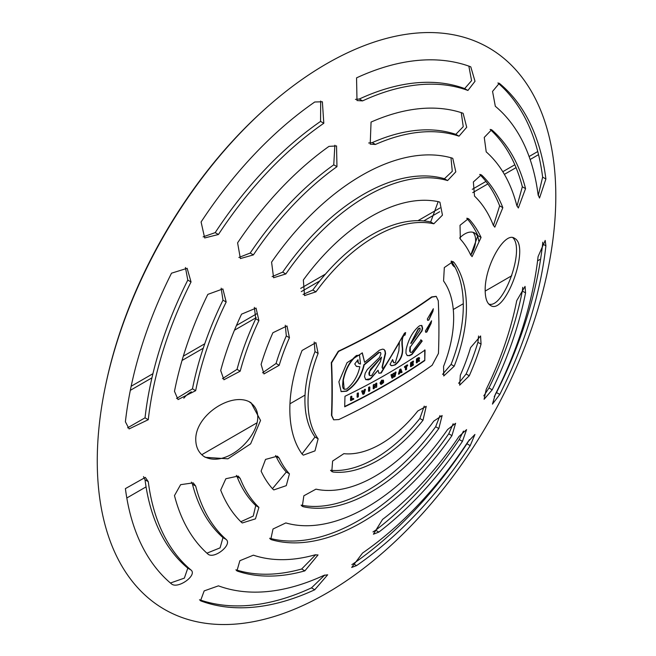 <?xml version="1.0" encoding="UTF-8"?>
<svg xmlns="http://www.w3.org/2000/svg" width="656" height="656" viewBox="0 0 656 656"><rect width="100%" height="100%" fill="white"/><g stroke="black" fill="none" stroke-linecap="round" stroke-linejoin="round"><path stroke-width="0.98" d="M394.74 374.855L394.609 375.437L394.502 374.994A662.257 261.17 -132.3 0 0 394.067 373.354A662.043 382.227 180 0 1 393.321 373.797A662.134 468.614 75.1 0 1 392.829 375.97L392.698 376.577L392.583 376.109A662.273 261.449 -132.3 0 0 392.157 374.494A662.043 382.227 180 0 1 391.296 375.002A662.273 254.503 47.1 0 1 392.19 378.176A661.904 380.16 0.3 0 0 393.018 377.684A662.101 475.961 -103 0 0 393.559 375.527L393.772 375.396A662.265 257.226 47.3 0 1 394.207 376.979A661.904 382.145 -0 0 0 395.027 376.487A662.035 474.796 -103.3 0 0 396.085 372.149A662.043 382.227 180 0 1 395.256 372.641A662.068 472.115 76 0 1 394.74 374.855L394.428 374.683A661.633 471.803 -104 0 0 394.945 372.469A661.601 381.972 -0 0 0 395.773 371.968L396.085 372.149M391.296 375.002L390.984 374.822A661.601 381.972 0 0 0 391.845 374.314L392.157 374.494M392.19 378.176L391.878 377.995A661.838 254.331 -132.9 0 0 390.984 374.822M392.829 375.97L392.518 375.79A661.699 468.302 -104.9 0 0 393.01 373.625A661.601 381.972 0 0 0 393.764 373.174L394.067 373.354M394.207 376.979L393.895 376.798A661.83 257.062 -132.7 0 0 393.551 375.544M432.156 365.253L438.446 353.436A657.632 379.685 -120 0 0 438.274 300.784L436.265 296.422L431.927 297.119A660.805 381.513 180 0 1 338.594 351.419L331.608 362.842A658.222 380.029 60 0 1 331.788 415.494L333.724 419.815L338.824 419.561A661.125 381.694 0 0 0 432.156 365.253M431.574 320.751L431.09 323.392L426.892 332.01L425.769 332.313L425.416 330.944L431.574 320.751M428.827 320.071L427.704 320.374L427.335 318.996L433.354 308.722L432.911 311.387L428.827 320.071L432.903 309.665M410.344 346.999L410.189 352.042L411.115 352.469L412.025 352.034L421.095 339.947L422.21 341.046L412.009 354.47L409.582 355.675L407.237 355.609L405.974 353.289L406.072 349.705C408.319 339.693 412.509 331.944 418.659 326.45L420.004 325.565L421.915 325.614L422.612 328.254L422.095 330.821L410.344 346.999L421.792 330.64L422.3 328.123L421.554 325.392M421.48 340.964L422.21 341.046M424.776 360.587A661.756 382.063 180 0 1 344.695 406.81L344.974 396.29A662.142 382.284 -0 0 0 425.047 350.058L424.776 360.587L424.735 349.886M364.629 362.342L379.43 350.189L382.571 349.131L383.998 349.459L385.129 350.837L385.58 353.559L382.382 367.188L382.44 368.36L383.055 368.508L386.851 363.375L404.498 333.15L405.638 332.584A662.043 492.558 81.9 0 1 405.055 335.077C402.546 335.421 401.726 339.685 402.595 347.885C403.202 354.748 400.726 360.431 395.15 364.941L391.583 365.753L390.025 364.457A662.257 539.839 -65.7 0 0 392.608 359.57L393.821 362.776L395.347 362.653L398.856 350.706L399.373 342.498L381.226 373.034L378.865 373.223L378.077 370.238L370.533 378.922L368.385 379.873L365.704 379.611L364.506 376.593L365.179 373.305L367.294 369.574L379.48 357.487L380.923 353.838L380.505 352.461L379.02 352.674L364.178 364.933C361.587 376.339 355.757 385.097 346.671 391.181L341.161 391.632L338.881 381.833L347.024 362.719L362.317 352.895L364.629 362.342L362.161 352.805M393.666 362.67L392.354 360.054M390.714 365.384L392.936 365.54L394.838 364.761C400.414 360.251 402.899 354.568 402.284 347.705C401.324 340.366 402.144 336.102 404.744 334.896A661.609 492.23 -98.1 0 0 405.252 332.74M382.473 368.418L382.046 367.163L385.269 353.182L384.769 350.55L383.834 349.377M344.761 406.449A661.314 381.808 -0 0 0 424.465 360.406M407.089 355.511L409.172 355.527L411.697 354.289L421.759 341.136M421.898 340.866L420.783 339.767M410.369 352.28L409.631 351.026L410.033 346.819M427.564 320.259L428.516 319.898M425.629 332.19L426.58 331.829L431.099 321.694M333.568 419.717L331.477 415.314A657.788 379.775 -120 0 0 331.296 362.661L338.283 351.247A660.362 381.259 0 0 0 431.615 296.938L436.109 296.34M341.005 391.542L346.36 391.001C355.462 384.892 361.292 376.142 363.867 364.752L378.717 352.493L380.332 352.395M365.695 379.603L370.222 378.742L378.077 370.238M378.897 373.256L380.915 372.854L399.373 342.498M411.05 343.482L420.078 329.911L420.061 328.156L418.602 328.894L410.738 343.301L418.29 328.713L419.848 328.09M359.849 366.729L356.429 366.401L354.74 363.973A660.969 531.303 -42.8 0 0 357.987 359.726L358.25 362.661L359.16 363.695L360.48 363.998L359.57 355.372L356.798 355.65C350.083 361.218 345.597 369.418 343.326 380.259L344.187 389.27L346.614 389.082C353.404 383.424 357.815 375.97 359.849 366.729L356.282 366.302M344.031 389.172L343.096 388.237L342.547 386.163L343.014 380.078C345.384 369.074 349.878 360.874 356.487 355.47L359.414 355.29M359.012 363.596L357.922 362.456L357.602 360.234M357.504 393.543A661.068 381.669 60 0 1 357.405 397.306L357.094 397.126A660.625 381.415 -120 0 0 357.192 393.362A661.601 381.972 0 0 0 358.11 392.895L358.414 393.075A662.043 382.227 180 0 1 357.504 393.543L357.192 393.362M357.405 397.306A661.904 382.145 0 0 0 358.315 396.839A661.141 381.71 -120 0 0 358.414 393.075M368.836 391.32A661.904 382.145 0 0 0 369.73 390.845A661.863 382.128 -120 0 0 369.828 387.081A662.043 382.227 180 0 1 368.934 387.557A661.822 382.104 60 0 1 368.836 391.32L368.524 391.148A661.379 381.849 -120 0 0 368.623 387.376A661.601 381.972 0 0 0 369.517 386.901L369.828 387.081M407.63 365.023A662.043 382.227 180 0 1 404.818 366.794L404.514 366.614A661.601 381.972 0 0 0 407.319 364.843L407.63 365.023A661.584 381.964 -120 0 1 407.614 365.736A662.019 382.21 0 0 1 406.622 366.36A661.65 382.005 -120 0 1 406.54 369.41A661.904 382.145 0 0 1 405.711 369.935L405.408 369.754A661.264 381.784 -120 0 0 405.482 367.081M404.818 366.794A661.765 382.071 60 0 1 404.801 367.508L404.49 367.327A661.322 381.817 -120 0 0 404.514 366.614M404.801 367.508A662.019 382.21 0 0 0 405.802 366.884A661.699 382.038 60 0 1 405.711 369.935M351.87 396.388A662.043 382.227 180 0 1 350.944 396.855A660.485 381.333 60 0 1 350.845 400.619A661.904 382.145 -0 0 0 353.814 399.127A660.412 235.52 -134.3 0 0 353.6 398.536A661.929 382.161 180 0 1 351.788 399.438A660.567 381.382 -120 0 0 351.87 396.388L351.559 396.208A661.601 381.972 0 0 1 350.632 396.675L350.944 396.855M350.845 400.619L350.534 400.439A660.043 381.079 -120 0 0 350.632 396.675M353.6 398.536L353.289 398.356A661.494 381.907 0 0 1 351.796 399.102M410.787 366.712A661.904 382.145 0 0 0 413.493 364.966A661.625 231.666 -134.7 0 0 413.296 364.392A661.929 382.161 180 0 1 411.591 365.499A661.281 381.792 -120 0 0 411.615 364.597A661.97 382.186 0 0 0 413.116 363.629A661.15 381.718 -120 0 0 413.132 362.916A661.994 382.202 180 0 1 411.64 363.883A661.281 381.792 -120 0 0 411.656 363.162A662.019 382.21 0 0 0 413.305 362.096A660.912 477.675 -102.3 0 0 413.501 361.259L413.19 361.079A661.601 381.972 0 0 1 410.574 362.768L410.886 362.948A661.346 381.833 60 0 1 410.787 366.712L410.476 366.532A660.904 381.579 -120 0 0 410.574 362.768M413.132 362.916L412.821 362.735A661.551 381.948 0 0 1 411.648 363.498M413.296 364.392L412.993 364.211A661.494 381.907 -0 0 1 411.607 365.105M413.501 361.259A662.043 382.227 180 0 1 410.886 362.948M363.834 392.329L363.678 393.01L363.547 392.485A661.248 230.01 -134.8 0 0 362.899 390.755A662.043 382.227 180 0 1 361.956 391.247A661.182 230.543 45.3 0 1 363.104 394.363A661.904 382.145 -0 0 0 364.146 393.813A661.912 485.989 -100.1 0 0 365.441 389.418A662.043 382.227 180 0 1 364.547 389.894A661.871 484.71 79.5 0 1 363.834 392.329L363.531 392.149A661.428 484.382 -100.5 0 0 364.236 389.713A661.601 381.972 0 0 0 365.13 389.238L365.441 389.418M361.956 391.247L361.645 391.066A661.601 381.972 0 0 0 362.596 390.574L362.899 390.755M363.104 394.363L362.793 394.182A660.748 230.387 -134.7 0 0 361.645 391.066M383.596 380.98A661.986 382.194 180 0 1 382.03 381.874A662.257 396.896 62 0 1 381.989 382.514A661.961 382.186 0 0 0 382.743 382.087A662.257 382.358 60 0 1 382.727 382.727L381.997 383.448L381.226 382.661L382.005 381.005L382.604 381.234A662.019 423.637 -6.1 0 0 383.547 380.578L382.03 380.308L380.349 383.112L380.537 384.145L381.292 384.408L383.547 382.596A662.265 382.358 -120 0 0 383.596 380.98L383.284 380.8A661.551 381.94 -0 0 1 382.965 380.98M380.603 384.236L380.037 382.94L381.718 380.136L383.235 380.398M383.547 380.578L383.219 380.086M382.03 381.874L381.718 381.694A661.551 381.94 -0 0 0 382.563 381.21M381.989 382.514L381.677 382.333A661.814 396.634 -118 0 0 381.718 381.694M382.727 382.727L382.415 382.546A661.814 382.104 -120 0 0 382.423 382.268M381.333 383.399L382.415 382.546M401.242 372.715A661.904 382.145 0 0 0 402.071 372.198A662.15 222.728 -135.4 0 0 400.964 369.18A662.043 382.227 180 0 1 400.029 369.754A661.838 492.525 82 0 1 398.709 374.264A661.904 382.145 0 0 0 399.553 373.748A661.806 489.335 -99.1 0 0 399.791 372.903A661.929 382.161 -0 0 0 401.037 372.141A662.166 226.787 44.9 0 1 401.242 372.715L400.931 372.534A661.732 226.632 -135.1 0 0 400.832 372.264M400.472 370.386L400.578 370.788A662.158 234.594 45.5 0 1 400.849 371.583A661.961 382.177 180 0 1 400.021 372.091A661.806 486.875 -99.8 0 0 400.34 370.935L400.472 370.386M400.849 371.583L400.537 371.411A661.724 234.438 -134.5 0 0 400.357 370.861M400.029 369.754L399.717 369.574A661.601 381.972 0 0 0 400.652 369L400.964 369.18M398.709 374.264L398.405 374.084A661.396 492.197 -98 0 0 399.717 369.574M416.658 362.891A661.904 382.145 0 0 0 417.462 362.366A660.731 381.472 -120 0 0 417.503 360.702A661.97 382.186 -0 0 0 418.134 360.292A661.445 182.917 41.7 0 1 418.725 361.53A661.904 382.145 0 0 0 419.586 360.948A661.404 178.899 -138.5 0 0 418.954 359.677L419.643 358.037L418.684 357.856A662.043 382.227 180 0 1 416.765 359.127A660.813 381.521 60 0 1 416.658 362.891L416.347 362.711A660.379 381.267 -120 0 0 416.453 358.947A661.601 381.972 0 0 0 418.372 357.676L419.258 357.627M418.38 358.734L418.807 358.824L418.323 359.504A661.994 382.202 180 0 1 417.519 360.037A660.731 381.48 -120 0 0 417.536 359.299A662.019 382.21 -0 0 0 418.38 358.734L418.52 358.66M417.528 359.644A661.551 381.948 -0 0 0 418.011 359.324L418.495 358.643M418.725 361.53L418.413 361.349A661.01 182.794 -138.3 0 0 417.962 360.406M376.79 383.276A662.043 382.227 180 0 1 375.937 383.752A662.109 382.268 60 0 1 375.88 386.097L375.708 385.81A661.847 99.294 -143.8 0 0 374.551 384.514A662.043 382.227 180 0 1 373.608 385.031A662.027 382.227 60 0 1 373.502 388.803A661.904 382.145 0 0 0 374.355 388.336A662.06 382.243 -120 0 0 374.42 385.941L374.609 386.204A661.806 107.166 36.7 0 1 375.765 387.557A661.904 382.145 0 0 0 376.692 387.048A662.134 382.284 -120 0 0 376.79 383.276L376.487 383.104A661.601 381.972 0 0 1 375.634 383.571L375.937 383.752M373.608 385.031L373.297 384.851A661.601 381.972 -0 0 0 374.24 384.334L374.551 384.514M373.502 388.803L373.19 388.623A661.584 381.972 -120 0 0 373.297 384.851M375.576 385.662A661.666 382.013 -120 0 0 375.634 383.571M375.765 387.557L375.453 387.384A661.371 107.1 -143.3 0 0 374.42 386.163M381.554 357.135L369.795 371.181L369.369 375.101L370.599 375.74L371.854 375.314L380.431 361.554L381.554 357.135L370.517 369.172L368.918 372.952L369.066 374.929L369.672 375.494M555.804 196.177A324.244 187.198 120 0 0 266.336 107.846A324.244 187.198 120 0 0 105.304 386.769A324.244 187.198 120 0 0 296.168 608.489A324.244 187.198 120 0 0 555.804 196.177M271.584 262.146A212.511 122.697 -60 0 1 451.935 158.022L452.788 158.391L455.805 171.831L447.589 180.564A190.601 110.044 120 0 0 285.836 273.954L273.593 277.742L271.584 262.146M433.821 223.786A146.788 84.747 120 0 0 315.954 291.83L304.523 295.594L303.351 279.989A168.69 97.391 -60 0 1 438.815 201.786L439.922 202.22L442.456 215.135L433.821 223.786L430.689 221.974L438.175 201.646M467.917 90.462A278.234 160.638 120 0 0 362.555 100.893L356.995 100.548L356.552 77.867A300.145 173.291 -60 0 1 470.213 66.609L470.795 66.887L475.018 81.278L467.917 90.462L464.678 88.593L471.582 80.631L468.851 66.117M218.44 585.849A278.234 160.638 120 0 0 323.802 575.419L327.664 574.787L314.749 589.752A300.145 173.291 -60 0 1 201.089 601.011L200.539 600.757L204.172 590.9L218.44 585.849M538.076 194.652A278.234 160.638 120 0 0 495.321 106.28L492.558 91.405L499.273 83.328L499.774 83.681A300.145 173.291 -60 0 1 545.899 179.006L539.519 198.046L538.076 194.652M148.272 481.66A278.234 160.638 120 0 0 191.035 570.031C197.53 575.337 177.891 589.334 171.528 583.947A300.145 173.291 -60 0 1 125.403 488.613L145.32 477.388L148.272 481.66L145.033 479.79L143.508 476.625M172.061 584.316L171.528 583.947M485.178 290.452C484.702 265.737 504.899 230.994 514.534 238.308C530.86 246.09 504.784 316.864 490.237 305.229C486.965 303.195 485.284 298.267 485.178 290.452M459.011 136.186A234.413 135.341 120 0 0 375.445 144.459L370.205 144.156L371.058 122.082A256.324 147.994 -60 0 1 462.439 113.029L463.128 113.349L466.711 127.264L459.011 136.186L455.822 134.341L463.243 126.69L461.258 112.643M462.439 441.365A256.324 147.994 -60 0 1 378.848 532.09L373.428 534.197L382.563 519.421A234.413 135.341 120 0 0 459.011 436.453L466.572 429.639L462.439 441.365L459.225 439.512L463.472 431.074M443.563 366.392A102.967 59.45 120 0 0 443.563 280.989L444.325 267.55L453.05 261.572L454.198 262.638A124.878 72.094 -60 0 1 454.198 366.204L443.743 375.978L443.563 366.392M253.388 555.173A234.413 135.341 120 0 0 314.913 554.886L318.029 554.927L304.868 570.868A256.324 147.994 -60 0 1 237.595 571.179L236.947 570.884L239.858 560.716L253.388 555.173M486.219 389.328A234.413 135.341 120 0 0 516.731 300.669L525.054 286.393L525.554 292.896A256.324 147.994 -60 0 1 492.189 389.836L484.103 399.283L486.219 389.328M207.845 294.372L222.86 288.927L226.181 302.022A234.413 135.341 120 0 0 195.668 390.681L178.03 399.578L174.48 391.32A256.324 147.994 -60 0 1 207.845 294.372M240.186 371.181L223.926 379.758L220.687 370.558A212.511 122.697 -60 0 1 241.556 314.158L256.061 308.099L258.899 320.595A190.601 110.044 120 0 0 240.186 371.181L237.029 369.361A190.601 110.044 -60 0 1 255.742 318.775L254.364 307.369M470.573 347.631L480.577 335.979L481.061 344.121A168.69 97.391 -60 0 1 469.27 375.79L459.667 385.17L460.323 375.191A146.788 84.747 120 0 0 470.573 347.631M289.444 473.845L286.278 485.645L273.823 489.909L272.896 489.163A168.69 97.391 -60 0 1 261.104 471.106L265.532 459.421L277.39 456.15L279.194 458.126A146.788 84.747 120 0 0 289.444 473.845L286.311 472.033A146.788 84.747 -60 0 1 276.061 456.322L275.586 455.518M272.896 332.748L286.992 325.958L289.444 337.742A146.788 84.747 120 0 0 279.194 365.294L263.958 373.928L261.104 364.416A168.69 97.391 -60 0 1 272.896 332.748M469.27 219.366A168.69 97.391 -60 0 1 481.061 237.431L472.099 256.619L470.573 254.799A146.788 84.747 120 0 0 460.323 239.087L460.028 225.287L468.4 218.661L469.27 219.366L467.416 218.3M493.238 225.09A190.601 110.044 120 0 0 474.526 196.111L473.361 181.974L481.266 174.84L481.963 175.365A212.511 122.697 -60 0 1 502.832 207.665L494.804 227.165L493.238 225.09M258.899 507.383L255.455 518.855L242.302 522.963L241.556 522.406A212.511 122.697 -60 0 1 220.687 490.106L225.853 478.732L238.161 476.067L240.186 478.404A190.601 110.044 120 0 0 258.899 507.383L255.742 505.555A190.601 110.044 -60 0 1 237.029 476.584L236.349 475.395M195.668 486.039A234.413 135.341 120 0 0 226.181 539.462C232.65 544.824 213.897 559.691 207.845 554A256.324 147.994 -60 0 1 174.48 495.583L180.621 484.669L193.217 482.865L195.668 486.039L192.47 484.194L191.404 482.144M208.469 554.443L207.845 554M492.189 130.208A256.324 147.994 -60 0 1 525.554 188.625L518.33 207.993L516.731 205.32A234.413 135.341 120 0 0 486.219 151.889L484.259 137.399L491.615 129.79L492.189 130.208L491.016 129.527M318.119 438.815L314.987 450.885L303.31 455.157L302.072 454.042A124.878 72.094 -60 0 1 302.072 350.468L315.913 342.653L318.119 353.412A102.967 59.45 120 0 0 318.119 438.815L315.003 437.011A102.967 59.45 -60 0 1 315.003 351.616L314.199 341.997M422.981 420.283A124.878 72.094 -60 0 1 333.289 472.066L331.788 471.598L332.608 461.061L343.867 453.673A102.967 59.45 120 0 0 417.823 410.976L426.22 406.343L422.981 420.283L419.856 418.479L424.235 406.113M237.595 242.843A256.324 147.994 -60 0 1 328.976 146.378L336.536 145.935L336.963 166.673A234.413 135.341 120 0 0 253.388 254.897L240.383 258.571L237.595 242.843M195.767 439.979C194.873 415.027 232.798 390.55 251.1 402.825L260.547 420.439L250.625 443.85L227.894 458.815L205.279 457.322C199.137 453.632 195.964 447.851 195.767 439.979M171.528 273.183L187.149 268.312L191.035 281.957A278.234 160.638 120 0 0 148.272 419.701L129.101 428.917L125.403 421.783A300.145 173.291 -60 0 1 171.528 273.183M495.321 394.354A278.234 160.638 120 0 0 538.076 256.611L545.202 240.432L545.899 245.844A300.145 173.291 -60 0 1 499.774 394.436L492.459 404.104L495.321 394.354M470.213 445.637A300.145 173.291 -60 0 1 356.552 565.62L351.698 567.44L362.555 553.041A278.234 160.638 120 0 0 467.917 441.816L474.928 434.461L470.213 445.637L466.941 443.751L469.384 439.684M314.749 102L322.375 101.778L323.802 123.271A278.234 160.638 120 0 0 218.44 234.495L204.672 237.948L201.089 221.99A300.145 173.291 -60 0 1 314.749 102M438.815 428.54A168.69 97.391 -60 0 1 303.351 506.752L302.309 506.35L303.851 495.788L315.954 489.146A146.788 84.747 120 0 0 433.821 421.095L442.136 415.535L438.815 428.54L435.666 426.728L439.987 415.551M451.935 435.625A212.511 122.697 -60 0 1 271.584 539.749L270.78 539.404L273.011 528.998L285.836 522.93A190.601 110.044 120 0 0 447.589 429.541L455.592 423.3L451.935 435.625L448.761 433.788L453.148 423.76M537.748 151.528L529.097 156.522M514.829 164.763L502.799 171.708M485.94 181.433L472.304 189.313M440.02 207.952L418.003 220.662M325.499 274.069L300.694 288.386M256.906 313.666L236.447 325.483M204.77 343.769L183.327 356.151M152.922 373.707L131.159 386.269M538.535 154.652L530.146 159.498M516.042 167.633L504.39 174.365M487.834 183.926L472.738 192.634M439.692 211.716L423.768 220.908M319.734 280.973L301.309 291.617M256.209 317.652L234.446 330.214M203.262 348.221L182.04 360.472M151.938 377.848L130.331 390.328M126.805 497.994L146.067 486.875M201.761 454.715L257.021 422.808M289.96 403.793L305.048 395.084M453.271 309.509L463.3 303.72M485.178 291.084L511.778 275.725M537.584 260.834L540.61 259.079M183.803 398.2A19.721 11.382 -60 0 1 191.388 391.812M455.01 267.181A19.721 11.382 -60 0 1 454.911 267.131A19.721 11.382 -60 0 1 451.115 261.17M459.618 238.071A19.721 11.382 -60 0 1 474.632 232.978A19.721 11.382 -60 0 1 478.683 240.957M470.836 255.11A19.721 11.382 120 0 0 475.616 240.211A19.721 11.382 120 0 0 472.96 232.298M453.485 266.024A19.721 11.382 120 0 0 454.477 266.205M266.336 107.846L265.008 109.027A320.841 185.238 120 0 0 105.665 385.031L105.304 386.769M269.665 538.264A212.511 122.697 120 0 0 448.761 433.788M301.129 505.128A168.69 97.391 120 0 0 435.666 426.728M203.13 236.857L215.193 232.626A278.234 160.638 -60 0 1 320.563 121.401L320.686 101.049M351.887 564.627L353.281 563.734A300.145 173.291 120 0 0 466.941 443.751M494.206 396.691L496.502 392.55A300.145 173.291 120 0 0 542.635 243.958L542.766 242.203M127.608 427.827L145.033 417.831A278.234 160.638 -60 0 1 187.796 280.087L185.427 267.517M203.745 456.338C230.953 471.976 276.561 419.405 249.469 401.989M238.874 257.472L250.198 253.052A234.413 135.341 -60 0 1 333.765 164.828L334.855 145.23M330.558 470.303A124.878 72.094 120 0 0 419.856 418.479M301.99 453.927L315.003 437.011M516.977 206.107L522.34 186.771A256.324 147.994 120 0 0 490.147 129.412M206.919 553.172L220.072 547.867L222.983 537.617A234.413 135.341 -60 0 1 192.47 484.194M240.85 521.717L253.249 516.067L255.742 505.555M493.435 225.541L499.651 205.836A212.511 122.697 120 0 0 479.716 174.439M470.737 255.127L477.912 235.611A168.69 97.391 120 0 0 466.76 218.259M262.539 372.805L276.061 363.481A146.788 84.747 -60 0 1 286.311 335.929L285.294 325.269M272.453 488.679L286.311 472.033M458.61 383.301L466.129 373.969A168.69 97.391 120 0 0 477.912 342.301L478.56 336.003M222.482 378.651L237.029 369.361M176.562 398.487L192.47 388.836A234.413 135.341 -60 0 1 222.983 300.177L221.154 288.164M483.792 395.88L488.974 387.975A256.324 147.994 120 0 0 522.34 291.034L522.742 287.336M235.889 569.81A256.324 147.994 120 0 0 301.653 569.006L315.716 554.697M442.562 374.371L451.074 364.4A124.878 72.094 120 0 0 451.303 261.154M372.985 531.918L375.634 530.228A256.324 147.994 120 0 0 459.225 439.512M368.68 142.983L372.247 142.614A234.413 135.341 -60 0 1 455.822 134.341M488.769 304.031C503.086 309.591 525.374 249.469 512.836 237.685M170.429 583.012L184.352 578.125L187.796 568.162A278.234 160.638 -60 0 1 145.033 479.79M538.232 195.578L542.635 177.12A300.145 173.291 120 0 0 497.896 82.968M199.531 599.74A300.145 173.291 120 0 0 311.477 587.866L324.802 575M355.429 99.376L359.316 99.023A278.234 160.638 -60 0 1 464.678 88.593M303.072 294.47L312.814 290.026A146.788 84.747 -60 0 1 430.689 221.974M272.109 276.635L282.679 272.125A190.601 110.044 -60 0 1 444.432 178.735L452.287 171.314L450.984 157.76M270.141 538.912L271.584 539.749M301.498 505.686L303.351 506.752M215.193 232.626L218.44 234.495M320.563 121.401L323.802 123.271M353.281 563.734L356.552 565.62M542.635 243.958L545.899 245.844M496.502 392.55L499.774 394.436M145.033 417.831L148.272 419.701M187.796 280.087L191.035 281.957M250.198 253.052L253.388 254.897M333.765 164.828L336.963 166.673M330.722 470.582L333.289 472.066M315.003 351.616L318.119 353.412M522.34 186.771L525.554 188.625M222.983 537.617L226.181 539.462M237.029 476.584L240.186 478.404M480.52 174.529L481.963 175.365M499.651 205.836L502.832 207.665M477.912 235.611L481.061 237.431M276.061 363.481L279.194 365.294M286.311 335.929L289.444 337.742M276.061 456.322L279.194 458.126M466.129 373.969L469.27 375.79M477.912 342.301L481.061 344.121M255.742 318.775L258.899 320.595M192.47 388.836L195.668 390.681M222.983 300.177L226.181 302.022M522.34 291.034L525.554 292.896M488.974 387.975L492.189 389.836M301.653 569.006L304.868 570.868M236.422 570.499L237.595 571.179M451.631 261.162L454.198 262.638M451.074 364.4L454.198 366.204M375.634 530.228L378.848 532.09M372.247 142.614L375.445 144.459M187.796 568.162L191.035 570.031M498.781 83.107L499.774 83.681M542.635 177.12L545.899 179.006M311.477 587.866L314.749 589.752M200.096 600.437L201.089 601.011M359.316 99.023L362.555 100.893M312.814 290.026L315.954 291.83M282.679 272.125L285.836 273.954M444.432 178.735L447.589 180.564"/></g></svg>
